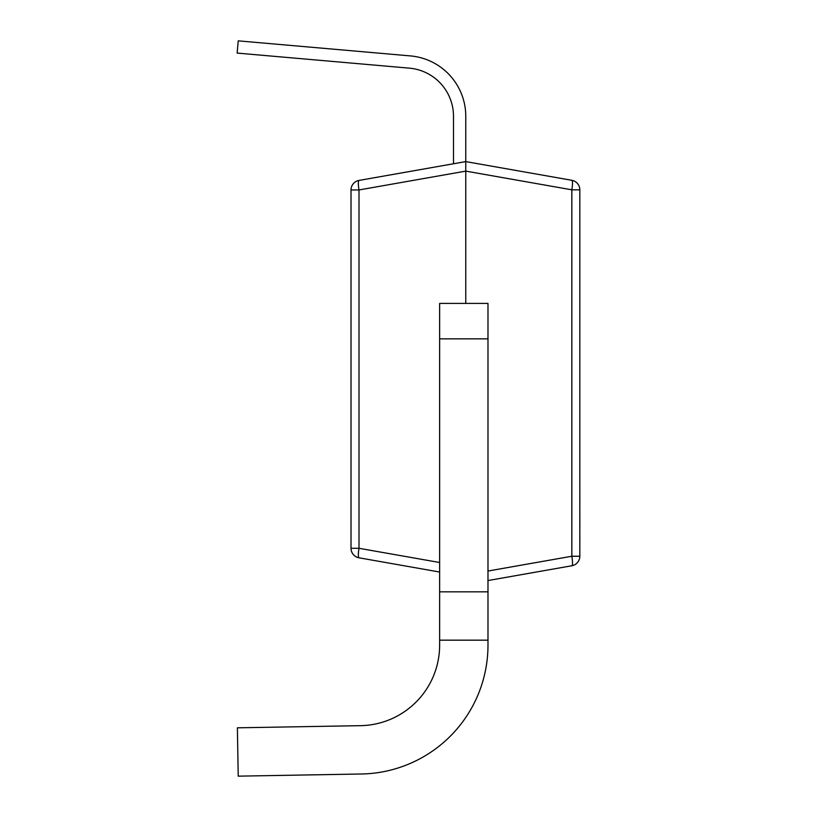 <?xml version="1.0" encoding="UTF-8"?>
<svg xmlns="http://www.w3.org/2000/svg" width="817" height="817" viewBox="0 0 817 817"><rect width="100%" height="100%" fill="white"/><g stroke="black" fill="none" stroke-linecap="round" stroke-linejoin="round"><path stroke-width="1.23" d="M439.638 338.851L487.984 338.851L487.984 303.403L439.638 303.403L439.638 645.113A80.566 80.566 0 0 1 360.481 725.67L237.379 727.814L238.217 776.15L361.318 774.005A128.912 128.912 0 0 0 487.984 645.113L487.984 640.171L487.984 645.113M439.638 640.171L487.984 640.171L487.984 591.835L439.638 591.835M487.984 338.851L487.984 591.835M439.638 645.113A80.566 80.566 0 0 1 360.481 725.67M359 557.807A9.671 1.654 -80 0 1 359 548.289L351.014 548.289A9.671 9.671 0 0 0 359 557.807L439.638 572.033M439.638 562.504L359 548.289L359 189.952A9.671 1.654 -100 0 1 359 180.424A9.671 9.671 0 0 0 351.014 189.952L359 189.952L465.772 171.121L465.772 161.603L359 180.424M351.014 189.952L351.014 548.289M465.772 303.403L465.772 171.121L571.839 189.82L579.825 189.82A9.671 9.671 0 0 0 571.839 180.302A9.671 1.654 100 0 1 571.839 189.82L571.839 556.244A9.671 1.654 80 0 1 571.839 565.762A9.671 9.671 0 0 0 579.825 556.244L571.839 556.244L487.984 571.032M579.825 556.244L579.825 189.82M571.839 180.302L465.772 161.603L571.839 180.302M487.984 580.55L571.839 565.762M453.496 163.768L453.496 116.31A48.336 48.336 0 0 0 409.368 68.148A48.336 48.336 0 0 1 453.496 116.31A48.336 48.336 0 0 0 409.368 68.148L237.144 53.085L238.217 40.85L410.44 55.913A60.621 60.621 0 0 1 465.772 116.31L465.772 161.603M238.217 40.85L410.44 55.913L238.217 40.85M579.825 528.088L579.825 534.43M579.825 509.277L579.856 528.088M579.825 495.296L579.856 504.007M579.856 494.214L579.856 495.296M579.856 536.381L579.825 543.019M579.825 505.549L579.825 509.246M579.825 503.875L579.856 505.161"/></g></svg>
